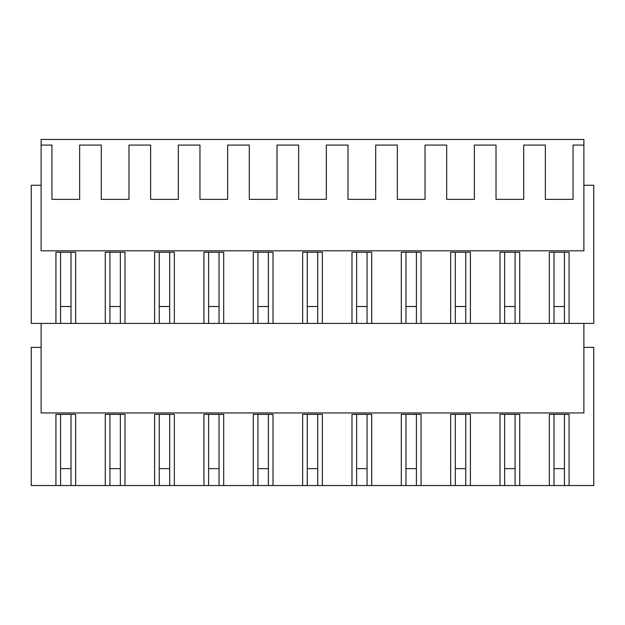 <?xml version="1.0" encoding="UTF-8"?>
<svg xmlns="http://www.w3.org/2000/svg" width="625" height="625" viewBox="0 0 625 625"><rect width="100%" height="100%" fill="white"/><g stroke="black" fill="none" stroke-linecap="round" stroke-linejoin="round"><path stroke-width="0.94" d="M55.922 323.422L55.922 252.234L75.656 252.234L75.656 323.422L31.25 323.422L31.25 185.266L41.117 185.266M75.656 323.422L500 323.422L500 252.234L519.734 252.234L519.734 323.422L504.648 323.422L504.648 252.234M519.734 323.422L593.75 323.422L593.75 185.266L583.883 185.266M105.266 323.422L105.266 252.234L125 252.234L125 323.422M154.602 323.422L154.602 252.234L174.344 252.234L174.344 323.422M203.945 323.422L203.945 252.234L223.688 252.234L223.688 323.422M253.289 323.422L253.289 252.234L273.023 252.234L273.023 323.422M302.633 323.422L302.633 252.234L322.367 252.234L322.367 323.422M351.977 323.422L351.977 252.234L371.711 252.234L371.711 323.422M401.312 323.422L401.312 252.234L421.055 252.234L421.055 323.422M450.656 323.422L450.656 252.234L470.398 252.234L470.398 323.422M549.344 323.422L549.344 252.234L569.078 252.234L569.078 323.422M583.883 323.422L583.883 412.945L41.117 412.945L41.117 323.422M41.117 145.086L41.117 250.82L583.883 250.82L583.883 145.086L573.062 145.086L573.062 199.367L545.359 199.367L545.359 145.086L523.719 145.086L523.719 199.367L496.016 199.367L496.016 145.086L474.375 145.086L474.375 199.367L446.672 199.367L446.672 145.086L425.039 145.086L425.039 199.367L397.336 199.367L397.336 145.086L375.695 145.086L375.695 199.367L347.992 199.367L347.992 145.086L326.352 145.086L326.352 199.367L298.648 199.367L298.648 145.086L277.008 145.086L277.008 199.367L249.305 199.367L249.305 145.086L227.664 145.086L227.664 199.367L199.961 199.367L199.961 145.086L178.328 145.086L178.328 199.367L150.625 199.367L150.625 145.086L128.984 145.086L128.984 199.367L101.281 199.367L101.281 145.086L79.641 145.086L79.641 199.367L51.938 199.367L51.938 145.086L41.117 145.086L41.117 139.453L583.883 139.453L583.883 145.086M60.57 323.422L60.57 252.234M55.922 485.547L75.656 485.547L75.656 414.359L55.922 414.359L55.922 485.547L31.25 485.547L31.25 347.391L41.117 347.391M75.656 485.547L105.266 485.547L105.266 414.359L125 414.359L125 485.547L154.602 485.547L154.602 414.359L174.344 414.359L174.344 485.547L203.945 485.547L203.945 414.359L223.688 414.359L223.688 485.547L253.289 485.547L253.289 414.359L273.023 414.359L273.023 485.547L302.633 485.547L302.633 414.359L322.367 414.359L322.367 485.547L351.977 485.547L351.977 414.359L371.711 414.359L371.711 485.547L401.312 485.547L401.312 414.359L421.055 414.359L421.055 485.547L450.656 485.547L450.656 414.359L470.398 414.359L470.398 485.547L500 485.547L500 414.359L519.734 414.359L519.734 485.547L549.344 485.547L549.344 414.359L569.078 414.359L569.078 485.547L593.75 485.547L593.75 347.391L583.883 347.391M71.008 323.422L71.008 252.234M519.734 485.547L504.648 485.547L504.648 414.359M470.398 485.547L455.305 485.547L455.305 414.359M421.055 485.547L405.961 485.547L405.961 414.359M371.711 485.547L356.617 485.547L356.617 414.359M322.367 485.547L307.281 485.547L307.281 414.359M273.023 485.547L257.938 485.547L257.938 414.359M223.688 485.547L208.594 485.547L208.594 414.359M174.344 485.547L159.25 485.547L159.25 414.359M125 485.547L109.914 485.547L109.914 414.359M549.344 485.547L569.078 485.547M105.266 485.547L109.914 485.547M60.57 485.547L60.57 414.359M71.008 485.547L71.008 414.359M564.43 485.547L564.43 414.359M553.992 485.547L553.992 414.359M564.43 323.422L564.43 252.234M553.992 323.422L553.992 252.234M109.914 323.422L109.914 252.234M120.352 323.422L120.352 252.234M154.602 485.547L159.25 485.547M120.352 485.547L120.352 414.359M159.25 323.422L159.25 252.234M169.695 323.422L169.695 252.234M203.945 485.547L208.594 485.547M169.695 485.547L169.695 414.359M208.594 323.422L208.594 252.234M219.039 323.422L219.039 252.234M253.289 485.547L257.938 485.547M219.039 485.547L219.039 414.359M257.938 323.422L257.938 252.234M268.383 323.422L268.383 252.234M302.633 485.547L307.281 485.547M268.383 485.547L268.383 414.359M307.281 323.422L307.281 252.234M317.719 323.422L317.719 252.234M351.977 485.547L356.617 485.547M317.719 485.547L317.719 414.359M356.617 323.422L356.617 252.234M367.062 323.422L367.062 252.234M401.312 485.547L405.961 485.547M367.062 485.547L367.062 414.359M405.961 323.422L405.961 252.234M416.406 323.422L416.406 252.234M450.656 485.547L455.305 485.547M416.406 485.547L416.406 414.359M500 323.422L504.648 323.422M455.305 323.422L455.305 252.234M465.75 323.422L465.75 252.234M500 485.547L504.648 485.547M465.75 485.547L465.75 414.359M515.086 323.422L515.086 252.234M515.086 485.547L515.086 414.359M71.008 306.508L60.57 306.508M120.352 306.508L109.914 306.508M169.695 306.508L159.25 306.508M219.039 306.508L208.594 306.508M268.383 306.508L257.938 306.508M317.719 306.508L307.281 306.508M367.062 306.508L356.617 306.508M416.406 306.508L405.961 306.508M465.75 306.508L455.305 306.508M515.086 306.508L504.648 306.508M564.43 306.508L553.992 306.508M71.008 468.633L60.57 468.633M120.352 468.633L109.914 468.633M169.695 468.633L159.25 468.633M219.039 468.633L208.594 468.633M268.383 468.633L257.938 468.633M317.719 468.633L307.281 468.633M367.062 468.633L356.617 468.633M416.406 468.633L405.961 468.633M465.75 468.633L455.305 468.633M515.086 468.633L504.648 468.633M564.43 468.633L553.992 468.633"/></g></svg>
